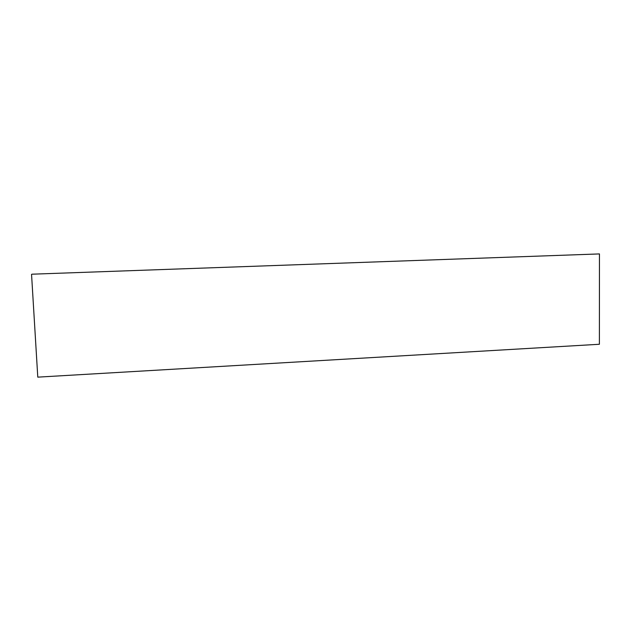 <?xml version="1.0" encoding="UTF-8"?>
<svg xmlns="http://www.w3.org/2000/svg" width="631" height="631" viewBox="0 0 631 631"><rect width="100%" height="100%" fill="white"/><g stroke="black" fill="none" stroke-linecap="round" stroke-linejoin="round"><path stroke-width="0.95" d="M31.55 274.351L37.781 377.141L599.387 344.266L599.45 253.922L32.023 274.193L599.45 253.922"/></g></svg>
